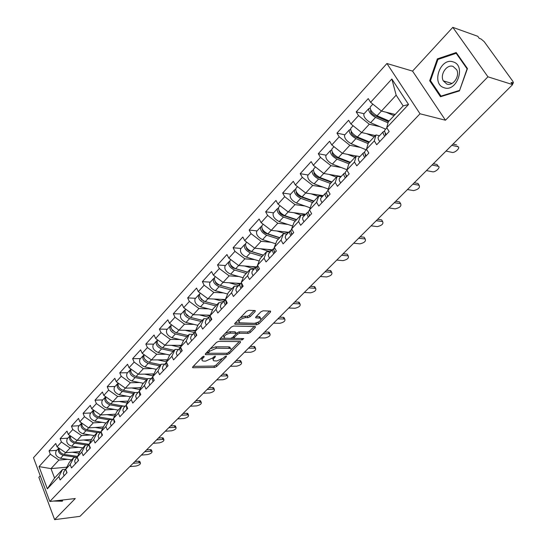 <?xml version="1.0" encoding="UTF-8"?>
<svg xmlns="http://www.w3.org/2000/svg" width="547" height="547" viewBox="0 0 547 547"><rect width="100%" height="100%" fill="white"/><g stroke="black" fill="none" stroke-linecap="round" stroke-linejoin="round"><path stroke-width="0.82" d="M203.963 356.186L202.472 356.856L192.817 366.825L192.722 367.666L193.139 367.734L214.595 367.413L216.667 366.49L226.328 356.719L226.41 356.118L224.694 356.733L223.436 358.005L216.749 360.999L213.761 360.808L213.132 360.117L213.487 358.818L215.361 356.781L215.169 356.131L212.427 358.08L205.672 361.102L203.867 361.116L202.411 360.794L201.939 360.008L202.479 358.647L204.175 356.842L203.963 356.186M255.141 311.571L255.237 310.559L248.817 310.286L246.601 311.27L234.991 323.263L234.902 324.234L256.734 324.795L258.875 323.838L270.485 312.111L270.594 311.113L263.121 310.805L260.933 311.776L255.934 316.87L255.832 317.855L260.529 318.156C261.5 320.412 259.483 322.135 254.478 323.332L239.449 322.819C238.444 320.528 240.489 318.785 245.569 317.595L247.955 317.663L250.143 316.692L255.141 311.571L254.587 310.491M445.463 120.224L487.945 76.812L512.621 84.607L79.971 516.347L54.618 519.65L75.274 498.536L49.825 501.483L420.021 113.783L445.463 120.224L412.554 71.103L386.927 63.507L420.021 113.783M218.677 341.383L216.516 342.347L205.528 353.697L205.433 354.579L205.822 354.647L227.299 354.565L229.391 353.629L240.393 342.511L240.502 341.608L218.677 341.383M220.058 338.689L231.354 327.017L233.542 326.046L255.346 326.573L255.237 327.516L250.369 332.432L248.242 333.383L239.627 333.246L237.48 334.203L234.287 337.465L234.184 338.388L243.73 338.579L242.171 339.885L220.332 339.673L220.058 338.689M386.927 63.507L33.497 457.716L49.825 501.483M364.07 113.749L356.213 111.868L358.531 115.595L369.287 124.231L379.912 126.672M356.213 111.868L368.247 98.59L370.613 102.316L391.843 78.994L408.541 104.484L386.729 127.697L389.17 131.553L376.712 144.75L374.312 140.907L366.476 149.249L368.842 153.085L356.781 165.857L354.463 162.028L346.873 170.11L349.157 173.925L337.478 186.295L335.236 182.486L327.885 190.308L330.101 194.11L318.785 206.089L316.61 202.308L309.486 209.891L311.626 213.665L300.659 225.282L298.559 221.514L291.647 228.872L293.725 232.625L283.086 243.894L281.049 240.147L274.348 247.278L276.358 251.018L266.033 261.945L264.064 258.225L257.555 265.145L259.504 268.864L249.487 279.469L247.572 275.77L241.254 282.491L243.148 286.184L233.419 296.488L231.559 292.809L225.426 299.339L227.258 303.011L217.802 313.021L216.003 309.363L210.041 315.708L211.819 319.352L202.629 329.082L200.886 325.451L195.088 331.619L196.817 335.243L187.881 344.706L186.185 341.096L180.544 347.092L182.226 350.695L173.536 359.899L171.888 356.309L166.397 362.148L168.032 365.724L159.574 374.681L157.974 371.112L152.634 376.794L154.22 380.35L145.987 389.067L144.429 385.526L139.232 391.057L140.77 394.592L132.757 403.077L131.239 399.556L126.179 404.944L127.677 408.459L119.868 416.725L118.391 413.231L113.461 418.476L114.918 421.969L107.308 430.024L105.879 426.551L101.065 431.665L102.487 435.132L95.069 442.981L93.674 439.535L88.983 444.52L90.371 447.966L83.137 455.624L81.776 452.191L77.202 457.06L78.549 460.478L71.5 467.945L70.173 464.54L65.708 469.285L67.021 472.683L60.143 479.972L58.85 476.587L47.343 488.827L39.028 466.605L50.31 454.208L58.898 460.075L67.65 459.33M56.744 450.318L49.052 450.906L50.31 454.208M49.052 450.906L55.76 443.501L57.038 446.817L61.414 442.017L70.084 447.972L78.898 447.302M67.842 438.168L60.122 438.694L61.414 442.017M60.122 438.694L66.994 431.104L68.307 434.441L72.785 429.518L81.544 435.569L90.419 434.981M79.206 425.716L71.459 426.175L72.785 429.518M71.459 426.175L78.501 418.4L79.848 421.758L84.443 416.711L93.284 422.865L102.234 422.352M90.857 412.958L83.082 413.347L84.443 416.711M83.082 413.347L90.303 405.375L91.684 408.753L96.395 403.583L105.332 409.833L114.344 409.402M102.795 399.884L95 400.192L96.395 403.583M95 400.192L102.405 392.021L103.827 395.419L108.655 390.114L117.68 396.472L126.76 396.131M115.034 386.476L107.219 386.702L108.655 390.114M107.219 386.702L114.815 378.319L116.279 381.744L121.236 376.295L130.35 382.763L139.499 382.517M127.595 372.719L119.759 372.863L121.236 376.295M119.759 372.863L127.554 364.261L129.051 367.707L134.138 362.114L143.355 368.692L152.572 368.555M140.483 358.606L132.627 358.661L134.138 362.114M132.627 358.661L140.627 349.827L142.172 353.294L147.396 347.557L156.702 354.251L165.994 354.224M153.707 344.125L145.83 344.084L147.396 347.557M145.83 344.084L154.049 335.01L155.635 338.497L161.003 332.603L170.411 339.42L179.778 339.502M167.293 329.246L159.396 329.109L161.003 332.603M159.396 329.109L167.84 319.79L169.474 323.298L174.985 317.239L184.489 324.18L193.939 324.392M181.242 313.971L173.331 313.725L174.985 317.239M173.331 313.725L182.007 304.153L183.689 307.681L189.358 301.452L198.964 308.522L208.489 308.864M195.573 298.272L187.655 297.917L189.358 301.452M187.655 297.917L196.571 288.078L198.301 291.626L204.134 285.219L213.843 292.419L223.45 292.912M210.308 282.136L202.383 281.664L204.134 285.219M202.383 281.664L211.552 271.544L213.337 275.114L219.326 268.529L229.145 275.866L238.841 276.508M225.46 265.548L217.521 264.946L219.326 268.529M217.521 264.946L226.957 254.533L228.796 258.122L234.964 251.346L244.892 258.827L254.676 259.634M241.042 248.475L233.104 247.75L234.964 251.346M233.104 247.75L242.82 237.029L244.707 240.639L251.059 233.665L261.104 241.289L270.977 242.273M257.083 230.909L249.145 230.048L251.059 233.665M249.145 230.048L259.148 219.012L261.097 222.636L267.64 215.45L277.787 223.231L287.77 224.414M273.596 212.824L265.664 211.819L267.64 215.45M265.664 211.819L275.962 200.448L277.979 204.093L284.713 196.688L294.983 204.626L305.076 206.014M290.607 194.199L282.676 193.036L284.713 196.688M282.676 193.036L293.295 181.317L295.373 184.982L302.32 177.351L312.706 185.454L322.908 187.067M308.132 175.006L300.214 173.679L302.32 177.351M300.214 173.679L311.161 161.597L313.308 165.276L320.474 157.406L330.976 165.679L341.307 167.546M326.203 155.218L318.299 153.714L320.474 157.406M318.299 153.714L329.588 141.256L331.803 144.955L339.202 136.832L349.827 145.283L360.302 147.423M344.836 134.808L336.952 133.126L339.202 136.832M336.952 133.126L348.61 120.265L350.901 123.978L358.531 115.595M379.522 135.718L375.994 134.938L374.312 140.907M366.476 149.249L368.227 143.232L375.994 134.938M369.287 124.231L361.608 132.545L375.399 135.574M350.901 123.978L361.608 132.545M359.858 156.633L356.316 155.943L354.463 162.028M346.873 170.11L348.795 163.977L356.316 155.943M349.827 145.283L342.388 153.338L356.234 156.032M331.803 144.955L342.388 153.338M340.808 176.9L337.253 176.291L335.236 182.486M327.885 190.308L329.964 184.072L337.253 176.291M330.976 165.679L323.769 173.488L341.205 176.483M313.308 165.276L323.769 173.488M322.347 196.537L318.785 196.011L316.61 202.308M309.486 209.891L311.715 203.552L318.785 196.011M312.706 185.454L305.711 193.023L323.188 195.641M295.373 184.982L305.711 193.023M304.44 215.586L300.871 215.128L298.559 221.514M291.647 228.872L294.012 222.444L300.871 215.128M294.983 204.626L288.201 211.969L305.705 214.239M277.979 204.093L288.201 211.969M287.072 234.068L283.496 233.678L281.049 240.147M274.348 247.278L276.844 240.776L283.496 233.678M277.787 223.231L271.203 230.355L288.727 232.297M261.097 222.636L271.203 230.355M270.211 252.003L266.635 251.675L264.064 258.225M257.555 265.145L260.174 258.574L266.635 251.675M261.104 241.289L254.704 248.208L272.242 249.835M244.707 240.639L254.704 248.208M253.835 269.418L250.259 269.158L247.572 275.77M241.254 282.491L243.983 275.852L250.259 269.158M244.892 258.827L238.683 265.548L256.222 266.881L257.138 266.28M228.796 258.122L238.683 265.548M237.931 286.341L234.355 286.136L231.559 292.809M225.426 299.339L228.256 292.638L234.355 286.136M229.145 275.866L223.114 282.396L240.81 283.455M213.337 275.114L223.114 282.396M222.472 302.785L218.896 302.635L216.003 309.363M210.041 315.708L212.974 308.959L218.896 302.635M213.843 292.419L207.976 298.771L225.535 299.558M198.301 291.626L207.976 298.771M207.443 318.771L203.874 318.669L200.886 325.451M195.088 331.619L198.11 324.822L203.874 318.669M198.964 308.522L193.255 314.696L210.253 315.216M183.689 307.681L193.255 314.696M192.831 334.32L189.262 334.272L186.185 341.096M180.544 347.092L183.655 340.255L189.262 334.272M184.489 324.18L178.937 330.19L195.6 330.477M169.474 323.298L178.937 330.19M178.609 349.451L175.047 349.444L171.888 356.309M166.397 362.148L169.591 355.27L175.047 349.444M170.411 339.42L165.003 345.266L181.344 345.335M155.635 338.497L165.003 345.266M164.763 364.172L161.208 364.213L157.974 371.112M152.634 376.794L155.895 369.881L161.208 364.213M156.702 354.251L151.437 359.94L167.478 359.817M142.172 353.294L151.437 359.94M151.287 378.517L147.738 378.599L144.429 385.526M139.232 391.057L142.562 384.117L147.738 378.599M143.355 368.692L138.227 374.237L153.987 373.929M129.051 367.707L138.227 374.237M138.152 392.479L134.617 392.602L131.239 399.556M126.179 404.944L129.577 397.984L134.617 392.602M130.35 382.763L125.359 388.165L140.846 387.686M116.279 381.744L125.359 388.165M125.359 406.093L121.831 406.25L118.391 413.231M113.461 418.476L116.921 411.494L121.831 406.25M117.68 396.472L112.812 401.737L128.053 401.108M103.827 395.419L112.812 401.737M112.894 419.358L109.366 419.549L105.879 426.551M101.065 431.665L104.58 424.663L109.366 419.549M105.332 409.833L100.586 414.968L115.581 414.195M91.684 408.753L100.586 414.968M100.737 432.287L97.222 432.52L93.674 439.535M88.983 444.52L92.552 437.504L97.222 432.52M93.284 422.865L88.662 427.87L103.424 426.968M79.848 421.758L88.662 427.87M88.874 444.902L85.373 445.162L81.776 452.191M77.202 457.06L80.819 450.024L85.373 445.162M81.544 435.569L77.024 440.458L91.575 439.432M68.307 434.441L77.024 440.458M77.264 457.217L73.818 457.504L70.173 464.54M65.708 469.285L69.373 462.242L73.818 457.504M70.084 447.972L65.674 452.738L80.012 451.603M57.038 446.817L65.674 452.738M65.729 469.251L62.536 469.545L58.85 476.587M58.898 460.075L50.994 468.622L54.57 478.044L62.536 469.545M66.802 467.186L50.994 468.622L39.028 466.605M54.57 478.044L47.343 488.827M40.239 475.794L38.851 477.299L54.618 519.65M487.945 76.812L452.807 27.35L477.791 36.3L479.275 38.358L481.045 38.987L484.184 41.634L512.881 81.353L513.442 82.932L511.055 82.433L512.621 84.607M452.807 27.35L412.554 71.103M386.729 127.697L388.295 121.81L403.173 105.92L396.158 95.157L381.444 111.075L395.18 114.453M403.173 105.92L408.541 104.484M370.613 102.316L381.444 111.075M391.843 78.994L396.158 95.157M53.435 501.066L62.372 501.202L62.72 499.992M440.485 96.73L459.425 90.905L467.459 68.566L456.198 52.526L437.368 58.885L429.689 80.751L440.485 96.73M201.44 357.923L201.987 359.598M212.585 357.923L213.152 359.543M193.276 366.346L213.952 366.066L216.024 365.136L221.802 359.29M231.025 349.95L239.326 341.547M205.952 353.259L227.299 353.259L230.109 351.249C231.354 349.909 231.47 348.972 230.465 348.425L216.434 348.207L209.59 351.263L208.181 353.259M207.395 351.769L208.038 352.965M230.424 348.412L229.795 347.065L228.653 346.866L229.323 348.227M210.363 348.699L215.771 346.825L228.653 346.866M254.198 326.497L249.685 331.065L250.369 332.432M236.14 333.499L238.943 331.872L247.559 332.015L249.685 331.065M233.282 336.761L233.972 337.957M234.465 338.443L230.54 338.402M225.343 338.347L220.441 338.292M230.54 333.109C225.576 334.272 223.559 335.961 224.496 338.183L230.472 338.402L232.619 337.444L235.805 334.183L235.907 333.246L230.54 333.109L229.856 331.721L225.261 333.314M223.347 335.29L223.914 336.993M235.442 332.309L234.882 331.803L235.566 333.185M229.856 331.721L234.882 331.803M240.393 317.684L244.865 316.2L247.244 316.269L249.432 315.298L254.129 310.477M238.205 319.947L238.827 321.574M260.44 317.992L259.818 316.781L259.011 316.631L259.716 318.012M256.256 316.549L259.011 316.631M235.326 322.915L256.03 323.421L258.642 321.998M261.104 319.51L269.473 311.031M430.79 81.072L429.689 80.751M438.523 59.254L437.368 58.885M56.3 450.803L58.823 448.041C57.558 451.364 59.028 453.798 63.22 455.343L76.498 457.278M56.109 451.015C54.837 454.331 56.3 456.766 60.485 458.304L71.575 459.897M59.124 448.253C59.021 451.35 60.669 453.401 64.074 454.42L77.551 456.389M72.149 452.225L79.158 453.265M79.917 451.788L79.13 451.672M129.789 466.632L135.998 466.044C139.198 465.237 140.661 464.191 140.394 462.912L139.3 462.762L138.637 461.176L139.724 461.333L139.936 461.832M134.918 461.518L138.637 461.176M66.837 472.882L66.105 470.304M64.061 475.815L63.336 473.387L64.218 471.131M133.092 463.336L139.3 462.762M62.659 499.999L62.447 500.737L56.963 500.655M453.128 61.893C440.369 57.203 430.995 83.923 443.966 87.67C456.636 92.812 466.475 65.483 453.128 61.893M453.06 66.413C446.817 63.992 439.726 74.577 443.296 80.86L446.79 84.033C452.875 86.556 460.143 76.211 456.718 69.784L453.06 66.413M459.309 90.467L440.964 96.115L430.496 80.635L437.942 59.445L456.184 53.291L467.09 68.84L459.555 90.542M441.764 96.334L440.964 96.115M456.902 53.531L456.184 53.291M70.105 435.679L69.995 435.809C68.751 439.125 70.242 441.579 74.467 443.173L86.747 445.06M67.404 438.639L67.213 438.851C65.968 442.174 67.452 444.622 71.664 446.202L82.816 447.897M70.358 435.856C70.173 439.002 71.835 441.128 75.342 442.222L89.072 444.349M83.486 440L90.706 441.135M91.458 439.658L90.487 439.508M81.674 423.022L81.441 423.269C80.224 426.592 81.742 429.067 85.995 430.701L97.216 432.527M78.782 426.181L78.59 426.393C77.366 429.71 78.877 432.185 83.123 433.805L94.33 435.603M81.872 423.159C81.599 426.352 83.274 428.54 86.891 429.73L100.976 432.027M95.103 427.474L102.549 428.711M103.287 427.241L102.125 427.05M93.544 410.052L93.168 410.428C91.978 413.737 93.523 416.24 97.81 417.915L109.085 419.857M90.433 413.416L90.248 413.628C89.052 416.944 90.59 419.433 94.863 421.101L106.132 423.009M93.674 410.147C93.305 413.375 94.987 415.631 98.727 416.917L112.86 419.358M107.007 414.64L114.699 415.98M115.424 414.517L114.05 414.277M105.735 396.766L105.195 397.259C104.033 400.568 105.605 403.084 109.92 404.807L121.256 406.865M102.385 400.329L102.2 400.534C101.024 403.85 102.597 406.359 106.904 408.076L118.22 410.1M108.142 402.524L107.226 401.683M105.79 396.801C105.304 400.062 107 402.387 110.863 403.789L123.889 406.154M119.212 401.471L127.157 402.941M127.868 401.477L126.275 401.183M118.179 383.194L117.53 383.748C116.395 387.05 118.002 389.594 122.343 391.365L133.735 393.546M114.638 386.907L114.453 387.112C113.311 390.421 114.911 392.951 119.246 394.715L130.624 396.862M121.024 389.348L119.273 387.748M118.22 383.112C117.612 386.401 119.308 388.801 123.314 390.319L135.13 392.589M131.724 387.967L139.943 389.567M140.647 388.11L138.808 387.755M141.338 455.111L147.553 454.578C150.815 453.757 152.298 452.69 151.998 451.371L150.938 451.22L150.254 449.62L151.314 449.771L151.546 450.304M146.534 449.928L150.254 449.62M78.248 460.793L77.517 457.853M75.411 463.808L74.665 461.025L75.527 459.104M144.716 451.74L150.938 451.22M153.16 443.316L159.389 442.838C162.712 442.003 164.209 440.909 163.881 439.549L162.849 439.398L162.151 437.791L163.177 437.949L163.423 438.509M158.418 438.065L162.151 437.791M89.947 448.41L89.236 445.135M87.035 451.494L86.262 448.697L87.11 446.783M156.62 439.863L162.849 439.398M165.256 431.241L171.498 430.817C174.89 429.976 176.401 428.855 176.038 427.446L175.047 427.296L174.329 425.682L175.32 425.833L175.587 426.428M170.589 425.922L174.329 425.682M101.94 435.713L101.263 432.137M98.952 438.872L98.152 436.062L98.986 434.147M168.804 427.706L175.047 427.296M177.652 418.872L183.901 418.51C187.354 417.655 188.886 416.506 188.496 415.057L187.532 414.906L186.794 413.279L187.758 413.429L188.038 414.058M183.054 413.477L186.794 413.279M114.241 422.687L113.612 418.845M111.171 425.928L110.344 423.104L111.164 421.197M181.283 415.248L187.532 414.906M190.349 406.202L196.605 405.901C200.134 405.04 201.679 403.857 201.248 402.36L200.325 402.209L199.573 400.575L200.489 400.725L200.797 401.382M195.826 400.739L199.573 400.575M126.856 409.327L126.295 405.224M123.711 412.657L122.856 410.154L123.656 407.905M194.069 402.489L200.325 402.209M130.849 369.334L130.179 369.895C129.078 373.191 130.712 375.748 135.088 377.574L146.534 379.878M127.212 373.143L127.027 373.348C125.913 376.644 127.547 379.201 131.916 381.013L143.341 383.283M134.09 375.7L131.779 373.587M130.979 369.075C130.234 372.37 131.93 374.845 136.087 376.5L147.533 378.811M144.558 374.114L153.078 375.857M153.762 374.408L151.663 373.977M203.361 393.218L209.624 392.985C213.221 392.11 214.786 390.893 214.315 389.348L213.439 389.204L212.66 387.556L213.542 387.7L213.87 388.397M140.558 394.107L140.169 393.218M208.913 387.679L212.66 387.556M139.806 395.618L139.328 391.283M136.579 399.03L135.683 396.178L136.47 394.271M207.176 389.416L213.439 389.204M164.962 359.864L167.471 359.844M143.854 355.106L143.164 355.673C142.09 358.962 143.765 361.546 148.169 363.42L159.669 365.861M140.107 359.017L139.923 359.215C138.849 362.511 140.511 365.081 144.907 366.948L156.394 369.355M147.43 361.642L144.675 359.119M144.093 354.675C143.177 357.964 144.88 360.514 149.187 362.319L160.688 364.767M157.734 359.892L166.561 361.799M167.232 360.357L164.845 359.837M216.701 379.912L222.964 379.748C226.636 378.852 228.222 377.608 227.716 376.008L226.875 375.864L226.082 374.21L226.916 374.353L227.272 375.085M154.131 380.438L153.235 378.155M222.328 374.292L226.082 374.21M153.098 381.539L152.175 379.016L152.722 376.986L149.625 380.281M149.782 385.047L148.873 382.517L149.427 380.486M220.605 376.008L226.875 375.864M179.888 345.67L181.194 345.67M157.208 340.501L156.49 341.075C155.457 344.357 157.16 346.955 161.597 348.89L173.146 351.468M153.351 344.514L153.167 344.719C152.128 347.995 153.816 350.593 158.254 352.514L169.789 355.058M161.091 347.174L157.953 344.295M157.529 339.94L157.529 339.94C156.497 343.215 158.206 345.82 162.644 347.755L174.199 350.347M171.252 345.294L180.544 347.4M181.071 345.936L178.384 345.321M230.376 366.264L236.646 366.175C240.393 365.266 241.993 363.981 241.446 362.333L240.653 362.196L239.839 360.528L240.625 360.671L241.008 361.437M167.813 365.957L166.842 363.112M236.085 360.562L239.839 360.528M166.746 367.085L165.775 364.199L166.486 362.34M163.341 370.688L162.397 368.145L163.129 365.916M234.383 362.258L240.653 362.196M172.572 330.764L172.948 330.771M195.3 331.14L192.277 330.415M170.917 325.506L170.179 326.087C169.18 329.356 170.917 331.981 175.389 333.971L186.992 336.692M166.944 329.629L166.767 329.827C165.762 333.089 167.491 335.714 171.949 337.69L183.594 340.391M175.102 332.303L171.608 329.103M171.245 324.918L171.245 324.918C170.254 328.179 171.99 330.812 176.469 332.802L188.065 335.543M185.139 330.292L194.506 332.535M244.4 352.261L250.67 352.254C254.505 351.324 256.126 350.012 255.531 348.302L254.786 348.172L253.945 346.497L254.69 346.627L255.093 347.441M181.864 351.078L180.872 347.789M250.198 346.483L253.945 346.497M180.77 352.234L179.765 349.335L180.647 347.311M177.276 355.94L176.278 353.041L177.002 351.16M248.516 348.159L254.786 348.172M186.842 315.551L187.341 315.571M185.002 310.108L184.236 310.689C183.279 313.937 185.057 316.59 189.556 318.634L201.207 321.52M180.907 314.334L180.729 314.532C179.765 317.78 181.529 320.426 186.028 322.457L197.877 325.356M189.535 317.041L185.659 313.52M185.515 309.294L185.337 309.486C184.38 312.734 186.158 315.387 190.664 317.438L202.315 320.33M199.402 314.887L208.858 317.26M210.198 316.029L206.547 315.106M258.793 337.902L265.063 337.971C268.98 337.027 270.621 335.673 269.979 333.909L269.288 333.786L268.42 332.097L269.117 332.227L269.555 333.075M196.305 335.783L195.327 332.118M264.673 332.036L268.42 332.097M195.176 336.979L194.137 334.06L194.349 332.863L195.224 331.906M191.587 340.781L190.575 338.21L191.252 335.995M196.045 335.366L196.209 335.885M263.018 333.691L269.288 333.786M201.535 299.934L202.164 299.961M199.477 294.279L198.684 294.867C197.775 298.101 199.587 300.768 204.12 302.881L215.812 305.923M195.258 298.621L195.081 298.812C194.158 302.047 195.963 304.713 200.489 306.812L212.557 309.91M204.475 301.39L203.648 301.171L200.106 297.52M199.99 293.438L199.812 293.63C198.903 296.864 200.722 299.537 205.255 301.65L216.954 304.706M214.055 299.045L223.614 301.575M224.796 300.317L221.207 299.366M273.568 323.161L279.838 323.318C283.838 322.354 285.493 320.959 284.809 319.133L284.166 319.017L283.278 317.322L283.92 317.445L284.385 318.333M211.149 320.063L210.212 316.063M279.531 317.205L283.278 317.322M209.993 321.287L208.913 318.033L209.241 316.918L210.198 316.111M206.301 325.198L205.255 322.614L205.904 320.412M210.8 319.482L211.012 320.207M277.903 318.833L284.166 319.017M216.674 283.893L217.453 283.941M214.362 278.006L213.542 278.594C212.674 281.814 214.527 284.508 219.087 286.683L230.834 289.896M210.007 282.464L209.836 282.655C208.961 285.876 210.8 288.563 215.354 290.724L227.661 294.047M214.875 277.138L214.704 277.329C213.836 280.543 215.689 283.237 220.256 285.418L232.003 288.645L217.877 284.693L215.901 283.093L214.978 281.083M229.111 282.751L238.772 285.438M239.935 284.208L236.27 283.182M288.734 308.023L294.997 308.269C299.086 307.284 300.768 305.848 300.029 303.968L299.448 303.858L298.532 302.149L299.619 303.195M226.424 303.893L225.555 299.592M294.792 301.978L298.532 302.149M225.234 305.151L224.106 301.889L224.414 300.775L225.398 299.968M221.432 309.178L220.345 306.58L220.967 304.385M225.979 303.168L226.232 304.091M293.185 303.578L299.448 303.858M232.29 267.415L233.241 267.483M229.672 261.275L228.817 261.863C228.003 265.063 229.89 267.777 234.485 270.02L246.273 273.411M225.179 265.856L225.008 266.04C224.181 269.24 226.055 271.948 230.649 274.177L243.21 277.746M247.415 272.187L233.22 268.003L231.155 266.28L230.28 264.194M230.178 260.372L230.013 260.557C229.2 263.75 231.094 266.471 235.689 268.721L247.476 272.126M244.598 265.999L254.369 268.85M255.511 267.64L251.757 266.539M304.317 292.474L310.566 292.816C314.751 291.811 316.453 290.334 315.667 288.385L315.14 288.283L314.204 286.573L315.263 287.647M242.136 287.257L241.364 282.696M310.464 286.341L314.204 286.573M240.912 288.549L239.73 285.274L240.024 284.173L241.036 283.367M237.001 292.693L235.873 290.081L236.461 287.907M241.617 286.396L241.897 287.51M308.891 287.913L315.14 288.283M248.427 250.485L249.576 250.588M245.425 244.065L244.536 244.653C243.771 247.818 245.706 250.56 250.335 252.878L262.157 256.454M240.783 248.762L240.618 248.947C239.839 252.119 241.76 254.861 246.382 257.152L259.21 260.987M263.278 255.258L249.001 250.834L246.861 248.981L246.041 246.834M245.931 243.128L245.767 243.306C245.001 246.478 246.936 249.22 251.572 251.538L263.401 255.128M260.529 248.748L270.409 251.791M271.524 250.601L267.688 249.411M320.323 276.502L326.566 276.946C330.846 275.92 332.562 274.396 331.728 272.379L331.263 272.283L330.299 270.56L331.332 271.674M258.307 270.129L257.131 267.504L257.493 265.527M326.566 270.273L330.299 270.56M257.049 271.462L255.873 268.837L256.235 266.868L252.406 270.943M253.022 275.729L251.859 273.103L252.229 271.127M257.719 269.158L258.013 270.437M325.027 271.811L331.263 272.283M265.145 233.097L266.533 233.241M261.644 226.349L260.714 226.937C260.003 230.075 261.979 232.844 266.642 235.231L278.505 239.005M256.844 231.176L256.68 231.354C255.955 234.506 257.917 237.261 262.574 239.634L275.702 243.757M279.606 237.829L266.061 233.507C263.695 232.413 262.43 230.902 262.266 228.981M262.143 225.371L261.979 225.549C261.275 228.694 263.251 231.456 267.914 233.849L279.784 237.644M276.919 230.991L286.108 233.959M288.016 233.063L284.078 231.784M336.781 260.078L343.003 260.632C347.386 259.579 349.123 258.013 348.234 255.921L347.851 255.258M274.963 252.495L273.739 249.856L274.238 247.716M343.119 253.753L346.839 254.109M273.664 253.87L272.379 250.567L272.775 249.275L273.719 248.687M269.514 258.259L268.31 255.627L268.823 253.48M274.307 251.415L274.615 252.864M341.608 255.258L347.83 255.846M282.601 215.244L284.276 215.456M278.348 208.113L277.377 208.687C276.72 211.805 278.744 214.595 283.435 217.056L295.332 221.043M273.377 213.07L273.22 213.241C272.55 216.366 274.56 219.149 279.243 221.59L292.693 226.034M296.412 219.894L282.826 215.333C280.331 214.109 279.052 212.537 278.984 210.616M278.833 207.087L278.676 207.265C278.026 210.376 280.05 213.166 284.748 215.634L296.652 219.634M293.794 212.694L300.987 215.142M304.987 215.005L300.939 213.624M353.697 243.196L359.905 243.859C364.384 242.786 366.155 241.165 365.205 239.005L364.835 238.369M292.119 234.328L290.854 231.675L291.312 229.555M360.138 236.769L363.851 237.193M290.778 235.743L289.438 232.434L289.807 231.149L290.799 230.574M286.512 240.27L285.199 237.282L285.725 235.49M291.401 233.159L291.708 234.759M358.668 238.239L364.87 238.936M301.192 196.995L303.312 197.303M295.565 189.33L294.539 189.898C293.944 192.975 296.016 195.792 300.741 198.335L312.672 202.534M290.409 194.417L290.252 194.588C289.65 197.672 291.701 200.482 296.419 203.005L310.217 207.805M313.718 201.412L300.098 196.605C297.465 195.252 296.173 193.617 296.221 191.703M296.03 188.257L295.879 188.428C295.291 191.505 297.363 194.322 302.088 196.872L314.026 201.091M311.168 193.843L318.395 196.428M322.47 196.407L318.306 194.91M371.105 225.829L377.293 226.615C381.874 225.508 383.666 223.832 382.661 221.597L382.305 221.002M309.8 215.6C308.412 213.59 308.064 212.058 308.74 211.012L308.905 210.841M377.649 219.299L381.348 219.791M308.426 217.063C307.038 215.046 306.689 213.521 307.366 212.475L308.405 211.908M304.023 221.726C302.641 219.716 302.3 218.185 302.983 217.138L303.147 216.961M309.034 214.362L309.328 216.099M376.213 220.728L382.401 221.542M320.521 178.281L323.188 178.725M313.308 169.98L312.221 170.527C311.701 173.57 313.821 176.407 318.573 179.04L330.532 183.464M307.961 175.19L307.811 175.361C307.27 178.418 309.376 181.248 314.122 183.854L328.309 189.043M331.55 182.377L317.896 177.31C315.12 175.799 313.814 174.103 313.999 172.23M313.759 168.845L313.609 169.009C313.089 172.052 315.209 174.89 319.968 177.529L331.926 181.973M329.068 174.397L336.432 177.166M338.552 176.51L336.186 175.621M389.013 207.956L395.173 208.865C399.871 207.73 401.683 206.007 400.623 203.689L400.274 203.128M328.036 196.291C326.614 194.26 326.231 192.735 326.88 191.71L327.038 191.546M395.666 201.317L399.344 201.891M326.614 197.795C325.192 195.771 324.809 194.247 325.465 193.221L326.566 192.674M322.074 202.609C320.658 200.585 320.289 199.053 320.945 198.028L321.11 197.857M327.222 194.999L327.496 196.865M394.278 202.705L400.431 203.648M340.596 159.109L343.878 159.724M331.619 150.035L330.463 150.548C330.012 153.557 332.179 156.421 336.959 159.136L348.945 163.806M326.053 155.375L325.909 155.539C325.438 158.555 327.591 161.413 332.371 164.107L346.989 169.734M349.936 162.753L336.255 157.406C333.355 155.758 332.043 154.022 332.316 152.203L332.337 152.175M332.029 148.832L331.885 148.989C331.441 151.991 333.615 154.856 338.402 157.584L350.388 162.274M347.509 154.336L355.03 157.317M356.008 156.271L354.613 155.717M407.453 189.556L413.587 190.595C418.387 189.433 420.233 187.648 419.111 185.248L418.783 184.722M346.853 176.366C345.389 174.322 344.972 172.804 345.595 171.806L345.752 171.642M414.216 182.807L417.881 183.457M345.383 177.925C343.926 175.881 343.509 174.356 344.138 173.358L345.301 172.831M340.699 182.889C339.249 180.845 338.839 179.327 339.475 178.315L339.632 178.151M345.998 175.047L346.237 177.023M412.876 184.148L418.995 185.228M361.485 139.471L365.451 140.312M350.511 129.468L349.273 129.947C348.904 132.907 351.119 135.8 355.933 138.61L368.117 143.608M344.719 134.938L344.576 135.095C344.186 138.063 346.388 140.948 351.195 143.738L366.251 149.83M368.897 142.514L355.188 136.88C352.275 135.171 350.928 133.427 351.153 131.629L351.277 131.506M350.887 128.183L350.743 128.333C350.381 131.294 352.603 134.186 357.417 137.003L369.423 141.946M366.524 133.625L374.216 136.832M375.16 135.827L373.608 135.177M426.441 170.602L432.547 171.785C435.487 172.524 441.306 166.814 438.161 166.261L437.839 165.768M366.271 155.806C364.767 153.748 364.316 152.23 364.911 151.259L365.061 151.102M433.32 163.738L436.964 164.476M364.753 157.413C363.256 155.355 362.805 153.837 363.406 152.859L364.651 152.36M359.912 162.534C358.429 160.483 357.984 158.965 358.593 157.98L358.743 157.823M365.389 154.48L365.581 156.538M432.027 165.03L438.12 166.254M383.256 119.383L388.001 120.511M370.032 108.251L368.692 108.682C368.398 111.595 370.675 114.508 375.522 117.42L388.021 122.822M363.981 113.844L363.844 113.995C363.529 116.921 365.793 119.827 370.627 122.713L385.703 129.14M388.459 121.632L374.736 115.69C371.803 113.926 370.422 112.162 370.599 110.398L370.845 110.2M370.346 106.87L370.21 107.021C369.929 109.926 372.206 112.839 377.054 115.759L389.074 120.976M386.134 112.231L394.018 115.697M394.927 114.733L393.184 113.961M446.01 151.075L452.089 152.408C455.049 153.201 461.025 147.273 457.818 146.705L457.477 146.193M386.319 134.576C384.78 132.497 384.288 130.986 384.856 130.042L384.999 129.892M453.012 144.093L456.629 144.921M384.753 136.23C383.215 134.159 382.729 132.648 383.297 131.697L384.637 131.232M379.755 141.523C378.23 139.451 377.751 137.94 378.326 136.982L378.469 136.832M385.43 133.27L385.546 135.389M451.767 145.331L457.818 146.705M512.026 83.773L512.806 82.994M202.356 356.972L202.916 358.141M215.053 356.138L215.361 356.781M213.556 356.931L214.103 358.066M226.02 356.083L226.328 356.719M216.024 365.136L216.667 366.49M213.952 366.066L214.595 367.413M192.749 366.9L193.139 367.734M203.86 356.193L204.175 356.842M239.914 341.547L240.393 342.511M228.851 352.521L229.391 353.629M226.663 353.266L227.299 354.565M205.426 353.813L205.822 354.647M207.682 351.468L208.243 352.644M215.771 346.825L216.434 348.207M209.022 350.087L209.59 351.263M254.724 326.504L255.237 327.516M247.559 332.015L248.242 333.383M238.943 331.872L239.627 333.246M236.796 332.829L237.48 334.203M233.719 336.316L234.287 337.465M241.494 338.518L242.171 339.885M219.921 338.839L220.332 339.673M249.432 315.298L250.143 316.692M247.244 316.269L247.955 317.663M244.865 316.2L245.569 317.595M255.736 317.11L256.14 317.91M269.931 311.052L270.485 312.111M258.177 322.47L258.875 323.838M256.03 323.421L256.734 324.795M234.82 323.462L235.237 324.296M63.22 455.343L60.485 458.304M65.647 452.718L64.074 454.42M74.467 443.173L71.664 446.202M76.997 440.438L75.342 442.222M85.995 430.701L83.123 433.805M88.628 427.85L86.891 429.73M97.81 417.915L94.863 421.101M100.552 414.947L98.727 416.917M109.92 404.807L106.904 408.076M112.778 401.717L110.863 403.789M122.343 391.365L119.246 394.715M125.325 388.144L123.314 390.319M135.088 377.574L131.916 381.013M138.193 374.216L136.087 376.5M148.169 363.42L144.907 366.948M151.41 359.919L149.187 362.319M161.597 348.89L158.254 352.514M164.975 345.239L162.644 347.755M175.389 333.971L171.949 337.69M178.903 330.162L176.469 332.802M189.556 318.634L186.028 322.457M193.228 314.669L190.664 317.438M204.12 302.881L200.489 306.812M207.942 298.744L205.255 301.65M219.087 286.683L215.354 290.724M223.08 282.368L220.256 285.418M234.485 270.02L230.649 274.177M238.649 265.521L235.689 268.721M250.335 252.878L246.382 257.152M254.67 248.181L251.572 251.538M266.642 235.231L262.574 239.634M271.168 230.328L267.914 233.849M283.435 217.056L279.243 221.59M288.166 211.942L284.748 215.634M296.536 192.243L296.2 192.606M300.741 198.335L296.419 203.005M305.677 192.995L302.088 196.872M314.34 172.811L313.937 173.249M318.573 179.04L314.122 183.854M323.728 173.461L319.968 177.529M332.706 152.77L332.227 153.297M336.959 159.136L332.371 164.107M342.354 153.31L338.402 157.584M351.646 132.1L351.092 132.702M355.933 138.61L351.195 143.738M361.567 132.518L357.417 137.003M365.129 155.102L365.512 154.692M371.208 110.761L370.565 111.458M375.522 117.42L370.627 122.713M381.409 111.048L377.054 115.759M385.061 133.96L385.539 133.454M512.265 84.108L513.387 82.987M192.537 367.263L192.722 367.666M205.234 354.155L205.433 354.579M229.795 347.065L230.465 348.425M235.224 331.865L235.907 333.246M219.75 339.167L219.969 339.612M259.818 316.781L260.529 318.156M255.599 317.397L255.832 317.855M234.67 323.762L234.902 324.234M140.394 462.912L139.724 461.333M64.02 471.35L65.784 469.47M452.02 83.438L443.296 80.86M69.995 435.809L67.213 438.851M81.441 423.269L78.59 426.393M93.168 410.428L90.248 413.628M105.195 397.259L102.2 400.534M117.53 383.748L114.453 387.112M151.998 451.371L151.314 449.771M75.322 459.323L77.277 457.244M163.881 439.549L163.177 437.949M86.911 446.995L89.058 444.704M176.038 427.446L175.32 425.833M98.788 434.359L101.147 431.85M188.496 415.057L187.758 413.429M110.966 421.409L113.537 418.667M201.248 402.36L200.489 400.725M123.458 408.117L126.261 405.136M130.179 369.895L127.027 373.348M214.315 389.348L213.542 387.7M136.271 394.483L139.314 391.249M143.164 355.673L139.923 359.215M227.716 376.008L226.916 374.353M156.49 341.075L153.167 344.719M241.446 362.333L240.625 360.671M162.938 366.121L166.322 362.511M170.179 326.087L166.767 329.827M255.531 348.302L254.69 346.627M176.811 351.359L180.291 347.653M184.236 310.689L180.729 314.532M185.665 309.13L185.337 309.486M269.979 333.909L269.117 332.227M191.067 336.193L194.643 332.391M198.684 294.867L195.081 298.812M200.298 293.096L199.812 293.63M284.809 319.133L283.92 317.445M205.713 320.61L209.398 316.692M213.542 278.594L209.836 282.655M215.354 276.618L214.704 277.329M300.029 303.968L299.12 302.265M220.783 304.583L224.564 300.556M228.817 261.863L225.008 266.04M230.834 259.654L230.013 260.557M315.667 288.385L314.723 286.669M236.277 288.098L240.174 283.955M244.536 244.653L240.618 248.947M246.772 242.205L245.767 243.306M331.728 272.379L330.764 270.656M260.714 226.937L256.68 231.354M263.182 224.229L261.979 225.549M348.234 255.921L347.242 254.191M274.068 247.9L274.457 247.483M268.645 253.664L272.775 249.275M277.377 208.687L273.22 213.241M280.085 205.72L278.676 207.265M365.205 239.005L364.179 237.261M291.141 229.733L291.763 229.07M285.561 235.675L289.807 231.149M294.539 189.898L290.252 194.588M297.506 186.643L295.879 188.428M382.661 221.597L381.608 219.846M308.74 211.012L309.602 210.096M302.983 217.138L307.366 212.475M312.221 170.527L307.811 175.361M315.469 166.972L313.609 169.009M400.623 203.689L399.536 201.932M326.88 191.71L328.009 190.52M320.945 198.028L325.465 193.221M330.463 150.548L325.909 155.539M333.991 146.685L331.885 148.989M419.111 185.248L417.997 183.484M345.595 171.806L346.996 170.315M339.475 178.315L344.138 173.358M349.273 129.947L344.576 135.095M353.109 125.748L350.743 128.333M438.161 166.261L437.005 164.49M364.911 151.259L366.606 149.454M358.593 157.98L363.406 152.859M368.692 108.682L363.844 113.995M372.849 104.128L370.21 107.021M384.856 130.042L386.859 127.909M378.326 136.982L383.297 131.697"/></g></svg>
